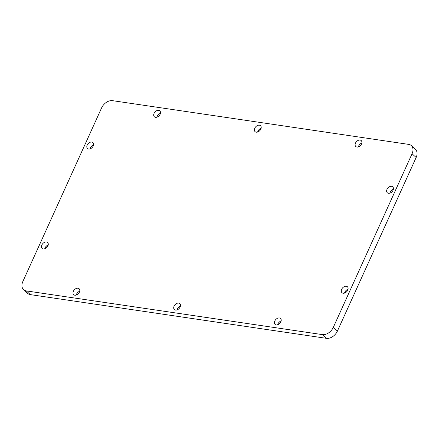 <?xml version="1.0" encoding="UTF-8"?>
<svg xmlns="http://www.w3.org/2000/svg" width="439" height="439" viewBox="0 0 439 439"><rect width="100%" height="100%" fill="white"/><g stroke="black" fill="none" stroke-linecap="round" stroke-linejoin="round"><path stroke-width="0.66" d="M412.056 153.771L333.322 327.335L337.415 331.061L416.145 157.497A9.603 6.656 132.3 0 0 415.415 149.331L411.327 145.605A9.603 6.656 132.3 0 1 412.056 153.771L416.145 157.497M333.322 327.335A9.603 6.656 132.3 0 1 322.347 334.606L326.44 338.332A9.603 6.656 132.3 0 0 337.415 331.061M322.347 334.606L26.269 290.898A9.603 6.656 132.3 0 1 23.585 289.669A9.603 6.656 132.3 0 1 22.855 281.503L101.585 107.939A9.603 6.656 132.3 0 1 112.56 100.668L408.638 144.376A9.603 6.656 132.3 0 1 411.327 145.605M274.792 321.008A4.033 2.799 -47.7 0 0 275.099 324.432A4.033 2.799 -47.7 0 0 279.879 323.334A4.033 2.799 -47.7 0 0 280.526 318.473A4.033 2.799 -47.7 0 0 274.792 321.008M174.085 306.142A4.033 2.799 -47.7 0 0 174.387 309.566A4.033 2.799 -47.7 0 0 179.172 308.469A4.033 2.799 -47.7 0 0 179.82 303.607A4.033 2.799 -47.7 0 0 174.085 306.142M41.853 245.033A4.033 2.799 -47.7 0 0 42.16 248.458A4.033 2.799 -47.7 0 0 46.946 247.36A4.033 2.799 -47.7 0 0 47.588 242.498A4.033 2.799 -47.7 0 0 41.853 245.033M73.373 291.271A4.033 2.799 -47.7 0 0 73.681 294.701A4.033 2.799 -47.7 0 0 78.466 293.603A4.033 2.799 -47.7 0 0 79.113 288.736A4.033 2.799 -47.7 0 0 73.373 291.271M254.779 128.243A4.033 2.799 -47.7 0 0 255.086 131.667A4.033 2.799 -47.7 0 0 259.872 130.57A4.033 2.799 -47.7 0 0 260.519 125.708A4.033 2.799 -47.7 0 0 254.779 128.243M87.191 145.089A4.033 2.799 -47.7 0 0 87.498 148.519A4.033 2.799 -47.7 0 0 92.278 147.416A4.033 2.799 -47.7 0 0 92.925 142.554A4.033 2.799 -47.7 0 0 87.191 145.089M154.073 113.377A4.033 2.799 -47.7 0 0 154.38 116.801A4.033 2.799 -47.7 0 0 159.165 115.704A4.033 2.799 -47.7 0 0 159.812 110.842A4.033 2.799 -47.7 0 0 154.073 113.377M355.491 143.109A4.033 2.799 -47.7 0 0 355.793 146.538A4.033 2.799 -47.7 0 0 360.578 145.435A4.033 2.799 -47.7 0 0 361.226 140.573A4.033 2.799 -47.7 0 0 355.491 143.109M341.674 289.29A4.033 2.799 -47.7 0 0 341.981 292.72A4.033 2.799 -47.7 0 0 346.766 291.622A4.033 2.799 -47.7 0 0 347.414 286.755A4.033 2.799 -47.7 0 0 341.674 289.29M387.011 189.352A4.033 2.799 -47.7 0 0 387.319 192.776A4.033 2.799 -47.7 0 0 392.098 191.678A4.033 2.799 -47.7 0 0 392.746 186.816A4.033 2.799 -47.7 0 0 387.011 189.352M26.269 290.898L30.362 294.624A9.603 6.656 132.3 0 1 27.673 293.395L23.585 289.669M30.362 294.624L326.44 338.332M278.145 323.527A5.762 3.995 132.3 0 1 279.912 321.589M177.438 308.661A5.762 3.995 132.3 0 1 179.2 306.724M45.212 247.552A5.762 3.995 132.3 0 1 46.973 245.615M76.732 293.795A5.762 3.995 132.3 0 1 78.493 291.858M258.137 130.762A5.762 3.995 132.3 0 1 259.899 128.825M90.544 147.608A5.762 3.995 132.3 0 1 92.311 145.677M157.431 115.896A5.762 3.995 132.3 0 1 159.192 113.959M358.844 145.627A5.762 3.995 132.3 0 1 360.606 143.696M345.032 291.814A5.762 3.995 132.3 0 1 346.794 289.877M390.37 191.87A5.762 3.995 132.3 0 1 392.131 189.933M277.657 324.811A4.033 2.799 132.3 0 1 277.964 323.894A4.033 2.799 132.3 0 1 278.255 323.34A4.033 2.799 132.3 0 1 279.731 321.716A4.033 2.799 132.3 0 1 281.141 320.986M176.95 309.945A4.033 2.799 132.3 0 1 177.257 309.029A4.033 2.799 132.3 0 1 177.548 308.474A4.033 2.799 132.3 0 1 179.024 306.85A4.033 2.799 132.3 0 1 180.434 306.115M44.718 248.836A4.033 2.799 132.3 0 1 45.025 247.92A4.033 2.799 132.3 0 1 45.321 247.366A4.033 2.799 132.3 0 1 46.797 245.741A4.033 2.799 132.3 0 1 48.202 245.011M76.243 295.074A4.033 2.799 132.3 0 1 76.545 294.163A4.033 2.799 132.3 0 1 76.841 293.609A4.033 2.799 132.3 0 1 78.318 291.984A4.033 2.799 132.3 0 1 79.722 291.249M257.649 132.046A4.033 2.799 132.3 0 1 257.951 131.129A4.033 2.799 132.3 0 1 258.247 130.575A4.033 2.799 132.3 0 1 259.723 128.951A4.033 2.799 132.3 0 1 261.128 128.221M90.055 148.892A4.033 2.799 132.3 0 1 90.363 147.976A4.033 2.799 132.3 0 1 90.653 147.422A4.033 2.799 132.3 0 1 92.13 145.803A4.033 2.799 132.3 0 1 93.54 145.068M156.937 117.18A4.033 2.799 132.3 0 1 157.244 116.264A4.033 2.799 132.3 0 1 157.541 115.709A4.033 2.799 132.3 0 1 159.017 114.085A4.033 2.799 132.3 0 1 160.422 113.35M358.356 146.911A4.033 2.799 132.3 0 1 358.663 145.995A4.033 2.799 132.3 0 1 358.954 145.441A4.033 2.799 132.3 0 1 360.43 143.822A4.033 2.799 132.3 0 1 361.84 143.087M344.538 293.093A4.033 2.799 132.3 0 1 344.845 292.182A4.033 2.799 132.3 0 1 345.142 291.628A4.033 2.799 132.3 0 1 346.618 290.003A4.033 2.799 132.3 0 1 348.023 289.268M389.876 193.155A4.033 2.799 132.3 0 1 390.183 192.238A4.033 2.799 132.3 0 1 390.474 191.684A4.033 2.799 132.3 0 1 391.95 190.06A4.033 2.799 132.3 0 1 393.36 189.324"/></g></svg>
